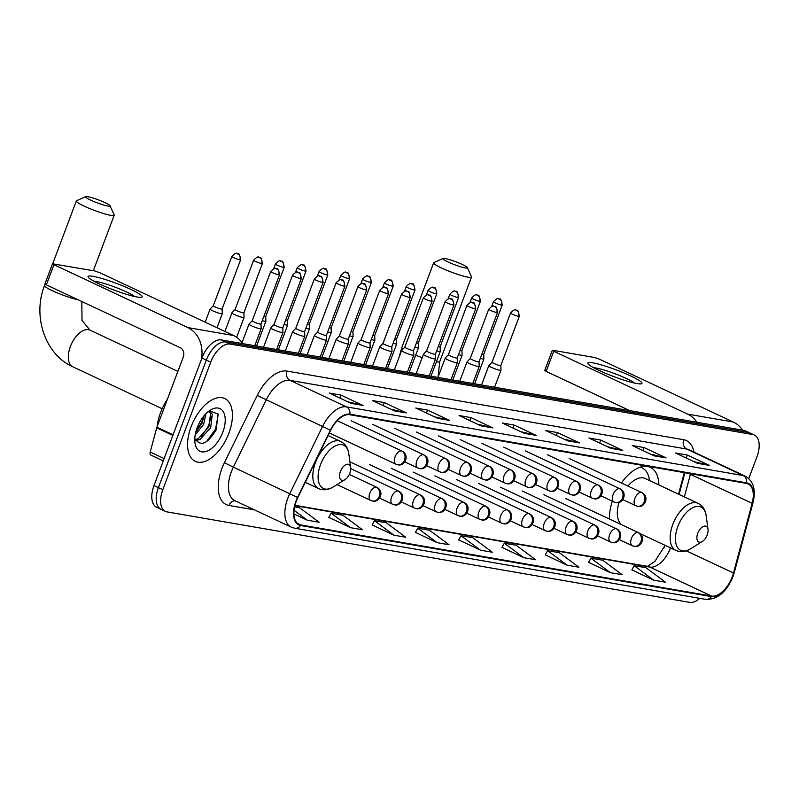 <?xml version="1.0" encoding="UTF-8"?>
<svg xmlns="http://www.w3.org/2000/svg" width="799" height="799" viewBox="0 0 799 799"><rect width="100%" height="100%" fill="white"/><g stroke="black" fill="none" stroke-linecap="round" stroke-linejoin="round"><path stroke-width="1.2" d="M658.905 484.953A38.302 20.634 115.1 0 0 650.426 467.405A38.302 20.634 115.1 0 0 621.412 483.015M678.541 494.172L684.304 472.638M663.849 548.254A28.904 15.571 115.1 0 0 664.848 545.228M612.334 501.183A38.302 20.634 115.1 0 0 609.377 518.99M748.773 478.531L756.973 456.718A21.683 11.685 115.1 0 0 754.376 435.046L745.567 430.911A21.683 11.685 115.1 0 0 743.919 430.391L221.313 339.925A21.683 11.685 115.1 0 0 201.937 358.012L153.987 485.572A21.683 11.685 115.1 0 0 156.584 507.235L160.989 509.303A21.683 11.685 115.1 0 0 162.636 509.822M749.971 432.978A21.683 11.685 115.1 0 0 748.323 432.459L225.718 341.992A21.683 11.685 115.1 0 0 206.342 360.089L158.402 487.64A21.683 11.685 115.1 0 0 160.989 509.303A21.683 11.685 115.1 0 1 158.402 487.64L206.342 360.089A21.683 11.685 115.1 0 1 225.718 341.992L748.323 432.459A21.683 11.685 115.1 0 1 749.971 432.978M228.884 433.218A34.687 18.687 115.1 0 0 224.739 398.551A34.687 18.687 115.1 0 0 191.111 426.686A34.687 18.687 115.1 0 0 195.256 461.353A34.687 18.687 115.1 0 0 228.884 433.218A34.687 18.687 115.1 0 0 224.739 398.551A34.687 18.687 115.1 0 0 191.111 426.686A34.687 18.687 115.1 0 0 195.256 461.353A34.687 18.687 115.1 0 0 228.884 433.218M732.274 576.758A23.121 12.454 -64.9 0 1 711.609 596.064L300.754 524.933A23.121 12.454 -64.9 0 1 299.006 524.384A23.121 12.454 -64.9 0 1 297.837 497.577L330.646 430.321A23.121 12.454 -64.9 0 1 349.722 414.721L746.416 483.395A23.121 12.454 -64.9 0 1 748.164 483.944A23.121 12.454 -64.9 0 1 752.139 503.29L733.482 572.993A23.121 12.454 -64.9 0 1 732.274 576.758M732.583 576.808A23.7 12.774 115.1 0 0 733.832 572.953L752.488 503.25A23.7 12.774 115.1 0 0 746.616 482.856L349.922 414.182A23.7 12.774 115.1 0 0 330.377 430.182L297.558 497.427A23.7 12.774 115.1 0 0 300.554 525.472L711.4 596.593A23.7 12.774 115.1 0 0 732.583 576.808M328.838 517.402L350.631 527.71L362.436 529.747L342.971 515.265L331.166 513.218L328.798 517.462M372.124 524.893L393.917 535.2L405.722 537.238L386.267 522.756L374.461 520.718L372.094 524.953M415.41 532.384L437.203 542.691L449.008 544.738L429.552 530.256L417.747 528.209L415.38 532.444M631.859 569.857L653.642 580.164L665.457 582.201L645.991 567.719L634.186 565.682L631.819 569.917M588.563 562.366L610.356 572.673L622.161 574.711L602.706 560.229L590.9 558.181L588.533 562.426M545.278 554.866L567.07 565.173L578.875 567.22L559.42 552.738L547.615 550.691L545.248 554.925M501.992 547.375L523.784 557.682L535.59 559.719L516.134 545.238L504.319 543.2L501.952 547.435M458.706 539.884L480.489 550.191L492.304 552.229L472.838 537.747L461.033 535.7L458.666 539.944M754.376 435.046A21.683 11.685 115.1 0 0 752.738 434.536L230.122 344.059A21.683 11.685 115.1 0 0 210.746 362.157L162.806 489.707A21.683 11.685 115.1 0 0 165.403 511.38A21.683 11.685 115.1 0 0 167.041 511.889L689.657 602.366A21.683 11.685 115.1 0 0 699.744 598.341M437.822 418.386L415.78 408.039L427.585 410.087L449.627 420.434L437.822 418.386M394.536 410.896L372.494 400.549L384.299 402.586L406.341 412.933L394.536 410.896M351.24 403.405L329.198 393.048L341.003 395.096L363.056 405.443L351.24 403.405M567.689 440.868L545.647 430.521L557.452 432.569L579.495 442.916L567.689 440.868M610.975 448.369L588.933 438.012L600.738 440.059L622.781 450.406L610.975 448.369M654.261 455.859L632.219 445.512L644.024 447.55L666.066 457.897L654.261 455.859M697.557 463.35L675.505 453.003L687.31 455.05L709.362 465.398L697.557 463.35M481.108 425.887L459.065 415.53L470.871 417.577L492.913 427.924L481.108 425.887M524.404 433.378L502.351 423.031L514.156 425.068L536.209 435.415L524.404 433.378M293.882 513.897L307.335 520.209L319.141 522.256L299.685 507.774L294.581 506.886M514.156 425.068L513.038 428.044M520.858 431.71L535.41 435.145A5.783 4.814 99.8 0 1 536.209 435.415M470.871 417.577L469.752 420.554M477.562 424.219L492.124 427.645A5.783 4.814 99.8 0 1 492.913 427.924M687.31 455.05L686.201 458.017M694.011 461.692L708.563 465.118A5.783 4.814 99.8 0 1 709.362 465.398M644.024 447.55L642.905 450.526M650.726 454.192L665.277 457.627A5.783 4.814 99.8 0 1 666.066 457.897M600.738 440.059L599.62 443.036M607.43 446.701L621.982 450.127A5.783 4.814 99.8 0 1 622.781 450.406M557.452 432.569L556.334 435.535M564.144 439.21L578.696 442.636A5.783 4.814 99.8 0 1 579.495 442.916M341.003 395.096L339.885 398.072M347.705 401.737L362.257 405.163A5.783 4.814 99.8 0 1 363.056 405.443M384.299 402.586L383.18 405.562M390.991 409.228L405.542 412.664A5.783 4.814 99.8 0 1 406.341 412.933M427.585 410.087L426.466 413.053M434.276 416.728L448.828 420.154A5.783 4.814 99.8 0 1 449.627 420.434M480.489 550.191L461.033 535.7M523.784 557.682L504.319 543.2M567.07 565.173L547.615 550.691M610.356 572.673L590.9 558.181M653.642 580.164L634.186 565.682M437.203 542.691L417.747 528.209M393.917 535.2L374.461 520.718M350.631 527.71L331.166 513.218M307.335 520.209L294.032 510.301M592.858 362.856A28.904 3.556 -159.4 0 1 626.476 374.042A28.904 3.556 -159.4 0 1 641.058 383.85A28.904 3.556 -159.4 0 1 636.943 383.55A28.904 3.556 -159.4 0 1 608.858 374.671A28.904 3.556 -159.4 0 1 588.204 363.984A28.904 3.556 -159.4 0 1 592.858 362.856M634.426 383.051A23.121 2.846 20.6 0 0 617.178 374.581A23.121 2.846 20.6 0 0 596.104 368.029A23.121 2.846 20.6 0 0 593.717 367.75M742.541 430.152A28.904 24.09 -80.2 0 0 733.282 422.022L599.37 359.151L594.646 357.513L552.928 350.292L553.717 351.24L546.146 371.385L629.732 410.626M696.898 422.252A28.904 24.09 -80.2 0 0 687.639 414.112L553.717 351.24M546.146 371.385L544.738 370.456L552.299 350.312M445.193 258.566A13.004 1.598 20.6 0 0 443.095 258.496A13.004 1.598 20.6 0 0 450.416 263.061A13.004 1.598 20.6 0 0 465.028 267.875A13.004 1.598 20.6 0 0 467.265 267.575A13.004 1.598 20.6 0 0 458.376 262.781A13.004 1.598 20.6 0 0 445.193 258.566M467.265 267.575L471.49 276.714A20.235 2.487 -159.4 0 1 471.53 277.053A20.235 2.487 -159.4 0 1 468.024 277.183A20.235 2.487 -159.4 0 1 446.391 270.152A20.235 2.487 -159.4 0 1 433.647 262.821A20.235 2.487 -159.4 0 1 433.907 262.581L443.095 258.496M697.757 533.332A8.669 4.674 115.1 0 0 697.527 540.773A8.669 4.674 115.1 0 0 702.351 541.462A8.669 4.674 115.1 0 0 707.205 534.97A8.669 4.674 115.1 0 0 708.024 529.387A8.669 4.674 115.1 0 0 703.619 526.341A8.669 4.674 115.1 0 0 697.757 533.332M619.055 502.311A26.017 14.012 115.1 0 0 621.702 524.783M649.547 480.559L649.317 479.23A34.327 18.497 115.1 0 0 642.116 467.894A34.327 18.497 115.1 0 0 640.139 467.205M639.789 533.462L675.914 550.421A26.017 14.012 115.1 0 1 672.808 524.424A26.017 14.012 115.1 0 1 698.026 503.32L645.202 478.521A26.017 14.012 115.1 0 0 627.874 486.052M87.87 196.704A13.004 1.598 20.6 0 0 85.773 196.634A13.004 1.598 20.6 0 0 93.093 201.208A13.004 1.598 20.6 0 0 107.705 206.022A13.004 1.598 20.6 0 0 109.942 205.723A13.004 1.598 20.6 0 0 101.054 200.919A13.004 1.598 20.6 0 0 87.87 196.704M109.942 205.723L114.167 214.851A20.235 2.487 -159.4 0 1 114.207 215.201A20.235 2.487 -159.4 0 1 110.691 215.321A20.235 2.487 -159.4 0 1 89.059 208.299A20.235 2.487 -159.4 0 1 76.324 200.958A20.235 2.487 -159.4 0 1 76.574 200.719L85.773 196.634M340.434 471.48A8.669 4.674 115.1 0 0 340.204 478.921A8.669 4.674 115.1 0 0 345.028 479.6A8.669 4.674 115.1 0 0 349.882 473.108A8.669 4.674 115.1 0 0 350.691 467.535A8.669 4.674 115.1 0 0 346.297 464.479A8.669 4.674 115.1 0 0 340.434 471.48M480.289 358.391A6.502 0.799 20.6 0 0 482.766 359.021A6.502 0.799 20.6 0 0 483.894 358.981A6.502 0.799 20.6 0 0 483.904 358.941L483.725 354.307A4.694 0.579 20.6 0 1 483.715 354.317A4.694 0.579 20.6 0 1 482.906 354.347A4.694 0.579 20.6 0 1 481.897 354.117M458.496 354.616A6.502 0.799 20.6 0 0 460.963 355.245A6.502 0.799 20.6 0 0 462.092 355.205A6.502 0.799 20.6 0 0 462.102 355.165L461.922 350.531A4.694 0.579 20.6 0 1 461.912 350.541A4.694 0.579 20.6 0 1 461.103 350.571A4.694 0.579 20.6 0 1 460.094 350.342M448.359 354.766L449.917 350.631A6.502 0.799 20.6 0 0 449.917 350.631A6.502 0.799 20.6 0 0 449.917 350.721M436.693 350.841A6.502 0.799 20.6 0 0 439.16 351.47A6.502 0.799 20.6 0 0 440.289 351.43A6.502 0.799 20.6 0 0 440.299 351.39L440.119 346.756A4.694 0.579 20.6 0 0 440.119 346.736M438.291 346.566A4.694 0.579 20.6 0 0 439.3 346.796A4.694 0.579 20.6 0 0 440.119 346.766L458.636 297.488C456.818 287.45 455.979 293.223 455.04 291.216A4.694 3.915 -80.2 0 1 455.879 291.475A4.694 3.915 99.8 0 1 457.817 297.518A4.694 0.579 20.6 0 0 458.636 297.488M414.891 347.066A6.502 0.799 20.6 0 0 417.358 347.695A6.502 0.799 20.6 0 0 418.486 347.655A6.502 0.799 20.6 0 0 418.496 347.615L418.316 342.981A4.694 0.579 20.6 0 0 418.316 342.961A4.694 0.579 20.6 0 1 417.497 343.021A4.694 0.579 20.6 0 1 416.499 342.791M393.088 343.29A6.502 0.799 20.6 0 0 395.565 343.92A6.502 0.799 20.6 0 0 396.694 343.88A6.502 0.799 20.6 0 0 396.694 343.84L396.514 339.205A4.694 0.579 20.6 0 0 396.514 339.185M394.696 339.016A4.694 0.579 20.6 0 0 395.695 339.245A4.694 0.579 20.6 0 0 396.514 339.215L415.031 289.947C413.213 279.9 412.374 285.672 411.435 283.665A4.694 3.915 -80.2 0 1 412.274 283.925A4.694 3.915 99.8 0 1 414.222 289.977A4.694 0.579 20.6 0 0 415.031 289.947M371.285 339.515A6.502 0.799 20.6 0 0 373.762 340.144A6.502 0.799 20.6 0 0 374.891 340.104A6.502 0.799 20.6 0 0 374.891 340.064L374.711 335.43A4.694 0.579 20.6 0 0 374.711 335.41A4.694 0.579 20.6 0 1 373.892 335.47A4.694 0.579 20.6 0 1 372.893 335.24M349.483 335.74A6.502 0.799 20.6 0 0 351.959 336.379A6.502 0.799 20.6 0 0 353.088 336.339A6.502 0.799 20.6 0 0 353.088 336.289L352.918 331.655A4.694 0.579 20.6 0 1 352.908 331.675A4.694 0.579 20.6 0 1 352.089 331.705A4.694 0.579 20.6 0 1 351.091 331.475M339.355 335.9L340.913 331.755A6.502 0.799 20.6 0 0 340.913 331.755A6.502 0.799 20.6 0 0 340.913 331.845M327.68 331.975A6.502 0.799 20.6 0 0 330.157 332.604A6.502 0.799 20.6 0 0 331.285 332.564A6.502 0.799 20.6 0 0 331.285 332.514L331.116 327.88A4.694 0.579 20.6 0 1 331.106 327.9A4.694 0.579 20.6 0 1 330.297 327.93A4.694 0.579 20.6 0 1 329.288 327.7M305.877 328.199A6.502 0.799 20.6 0 0 308.354 328.828A6.502 0.799 20.6 0 0 309.483 328.788A6.502 0.799 20.6 0 0 309.493 328.749L309.313 324.104A4.694 0.579 20.6 0 1 309.303 324.124A4.694 0.579 20.6 0 1 308.494 324.154A4.694 0.579 20.6 0 1 307.485 323.925M295.75 328.349L297.308 324.214A6.502 0.799 20.6 0 0 297.308 324.214A6.502 0.799 20.6 0 0 297.308 324.294M284.074 324.424A6.502 0.799 20.6 0 0 286.551 325.053A6.502 0.799 20.6 0 0 287.68 325.013A6.502 0.799 20.6 0 0 287.69 324.973L287.51 320.339A4.694 0.579 20.6 0 0 287.51 320.319M285.682 320.149A4.694 0.579 20.6 0 0 286.691 320.379A4.694 0.579 20.6 0 0 287.5 320.349L306.027 271.071C304.199 261.033 303.36 266.796 302.431 264.789A4.694 3.915 -80.2 0 1 303.27 265.058A4.694 3.915 99.8 0 1 305.208 271.101A4.694 0.579 20.6 0 0 306.027 271.071M262.282 320.649A6.502 0.799 20.6 0 0 264.749 321.278A6.502 0.799 20.6 0 0 265.877 321.238A6.502 0.799 20.6 0 0 265.887 321.198L265.707 316.564A4.694 0.579 20.6 0 0 265.707 316.544A4.694 0.579 20.6 0 1 264.888 316.604A4.694 0.579 20.6 0 1 263.88 316.374M261.603 263.55A4.694 0.579 20.6 0 0 262.422 263.52C260.604 253.483 259.765 259.256 258.826 257.248A4.694 3.915 -80.2 0 1 259.665 257.508A4.694 3.915 99.8 0 1 261.603 263.55A4.694 0.579 20.6 0 1 256.589 261.922A4.694 0.579 20.6 0 1 253.623 260.214L235.106 309.493A4.694 0.579 20.6 0 1 235.126 309.473L231.92 312.848A6.502 0.799 20.6 0 0 231.9 312.888A6.502 0.799 20.6 0 0 234.447 314.566A6.502 0.799 20.6 0 0 242.946 317.503A6.502 0.799 20.6 0 0 244.075 317.463A6.502 0.799 20.6 0 0 244.085 317.423L243.905 312.789A4.694 0.579 20.6 0 0 243.905 312.769M235.106 309.493A4.694 0.579 20.6 0 0 236.943 310.701A4.694 0.579 20.6 0 0 243.086 312.828A4.694 0.579 20.6 0 0 243.905 312.799L262.422 263.52M212.644 310.791A6.502 0.799 20.6 0 0 221.143 313.727A6.502 0.799 20.6 0 0 222.272 313.687A6.502 0.799 20.6 0 0 222.282 313.647L222.102 309.013A4.694 0.579 20.6 0 0 222.102 308.993A4.694 0.579 20.6 0 1 221.283 309.053A4.694 0.579 20.6 0 1 215.141 306.926A4.694 0.579 20.6 0 1 213.303 305.717A4.694 0.579 20.6 0 1 213.323 305.697L210.117 309.073A6.502 0.799 20.6 0 0 210.097 309.113A6.502 0.799 20.6 0 0 212.644 310.791M491.365 367.33A6.502 0.799 20.6 0 0 497.567 369.697A6.502 0.799 20.6 0 0 500.993 370.237A6.502 0.799 20.6 0 0 500.993 370.197L500.823 365.562A4.694 0.579 20.6 0 1 500.813 365.572A4.694 0.579 20.6 0 1 499.994 365.602A4.694 0.579 20.6 0 1 493.862 363.475A4.694 0.579 20.6 0 1 492.024 362.267A4.694 0.579 20.6 0 0 492.024 362.267L488.838 365.622A6.502 0.799 20.6 0 0 488.818 365.662A6.502 0.799 20.6 0 0 491.365 367.33M470.231 358.471A4.694 0.579 20.6 0 0 470.221 358.491L467.035 361.847A6.502 0.799 20.6 0 0 467.016 361.887A6.502 0.799 20.6 0 0 469.562 363.565A6.502 0.799 20.6 0 0 475.765 365.922A6.502 0.799 20.6 0 0 479.19 366.461A6.502 0.799 20.6 0 0 479.2 366.421L472.798 383.46M496.718 312.549A4.694 0.579 20.6 0 0 497.537 312.519C495.71 302.481 494.871 308.254 493.942 306.247A4.694 3.915 -80.2 0 1 494.781 306.506A4.694 3.915 99.8 0 1 496.718 312.549A4.694 0.579 20.6 0 1 491.695 310.921A4.694 0.579 20.6 0 1 488.738 309.213L470.221 358.491A4.694 0.579 20.6 0 0 472.059 359.7A4.694 0.579 20.6 0 0 478.202 361.827A4.694 0.579 20.6 0 0 479.01 361.797A4.694 0.579 20.6 0 0 479.02 361.767M447.76 359.79A6.502 0.799 20.6 0 0 453.962 362.147A6.502 0.799 20.6 0 0 457.388 362.686A6.502 0.799 20.6 0 0 457.398 362.646L457.218 358.012A4.694 0.579 20.6 0 0 457.218 357.992A4.694 0.579 20.6 0 1 456.399 358.052A4.694 0.579 20.6 0 1 450.256 355.925A4.694 0.579 20.6 0 1 448.419 354.716A4.694 0.579 20.6 0 0 448.419 354.716L445.233 358.072A6.502 0.799 20.6 0 0 445.213 358.112A6.502 0.799 20.6 0 0 447.76 359.79M453.113 305.008A4.694 0.579 20.6 0 0 453.932 304.978C452.114 294.931 451.275 300.704 450.336 298.696A4.694 3.915 -80.2 0 1 451.175 298.956A4.694 3.915 99.8 0 1 453.113 305.008A4.694 0.579 20.6 0 1 448.089 303.37A4.694 0.579 20.6 0 1 445.133 301.672L426.616 350.941A4.694 0.579 20.6 0 1 426.626 350.921L423.43 354.297A6.502 0.799 20.6 0 0 423.41 354.337A6.502 0.799 20.6 0 0 425.957 356.014A6.502 0.799 20.6 0 0 432.159 358.381A6.502 0.799 20.6 0 0 435.585 358.911A6.502 0.799 20.6 0 0 435.595 358.871L435.415 354.237A4.694 0.579 20.6 0 0 435.415 354.217M426.616 350.941A4.694 0.579 20.6 0 0 428.454 352.159A4.694 0.579 20.6 0 0 434.596 354.277A4.694 0.579 20.6 0 0 435.405 354.247L453.932 304.978M404.154 352.239A6.502 0.799 20.6 0 0 410.356 354.606A6.502 0.799 20.6 0 0 413.782 355.136A6.502 0.799 20.6 0 0 413.792 355.096L413.612 350.461A4.694 0.579 20.6 0 1 413.602 350.471A4.694 0.579 20.6 0 1 412.793 350.501A4.694 0.579 20.6 0 1 406.651 348.384A4.694 0.579 20.6 0 1 404.813 347.166L401.627 350.531A6.502 0.799 20.6 0 0 401.607 350.561A6.502 0.799 20.6 0 0 404.154 352.239M404.833 347.146A4.694 0.579 20.6 0 0 404.813 347.166L423.33 297.897A4.694 0.579 20.6 0 0 426.296 299.595A4.694 0.579 20.6 0 0 431.31 301.233A4.694 0.579 20.6 0 0 432.129 301.203C430.311 291.156 429.472 296.928 428.534 294.921A4.694 3.915 -80.2 0 1 429.373 295.181A4.694 3.915 99.8 0 1 431.31 301.233M382.351 348.464A6.502 0.799 20.6 0 0 388.554 350.831A6.502 0.799 20.6 0 0 391.979 351.36A6.502 0.799 20.6 0 0 391.989 351.32L391.81 346.686A4.694 0.579 20.6 0 1 391.81 346.706A4.694 0.579 20.6 0 1 390.991 346.726A4.694 0.579 20.6 0 1 384.848 344.609A4.694 0.579 20.6 0 1 383.011 343.4A4.694 0.579 20.6 0 1 383.031 343.37L379.825 346.756A6.502 0.799 20.6 0 0 379.805 346.786A6.502 0.799 20.6 0 0 382.351 348.464M360.549 344.689A6.502 0.799 20.6 0 0 366.751 347.056A6.502 0.799 20.6 0 0 370.177 347.595A6.502 0.799 20.6 0 0 370.187 347.545L370.007 342.911A4.694 0.579 20.6 0 0 370.007 342.901A4.694 0.579 20.6 0 1 369.188 342.961A4.694 0.579 20.6 0 1 363.046 340.833A4.694 0.579 20.6 0 1 361.208 339.625L358.032 342.981A6.502 0.799 20.6 0 0 358.002 343.011A6.502 0.799 20.6 0 0 360.549 344.689M361.228 339.595A4.694 0.579 20.6 0 0 361.208 339.625L379.735 290.347A4.694 0.579 20.6 0 0 382.691 292.054A4.694 0.579 20.6 0 0 387.715 293.682A4.694 0.579 20.6 0 0 388.524 293.652C386.706 283.605 385.867 289.378 384.928 287.37A4.694 3.915 -80.2 0 1 385.767 287.64A4.694 3.915 99.8 0 1 387.715 293.682M338.746 340.913A6.502 0.799 20.6 0 0 344.958 343.28A6.502 0.799 20.6 0 0 348.384 343.82A6.502 0.799 20.6 0 0 348.384 343.78L348.204 339.136A4.694 0.579 20.6 0 1 348.204 339.156A4.694 0.579 20.6 0 1 347.385 339.185A4.694 0.579 20.6 0 1 341.243 337.058A4.694 0.579 20.6 0 1 339.405 335.85A4.694 0.579 20.6 0 0 339.405 335.85L336.229 339.205A6.502 0.799 20.6 0 0 336.199 339.235A6.502 0.799 20.6 0 0 338.746 340.913M344.109 286.132A4.694 0.579 20.6 0 0 344.918 286.102C343.101 276.054 342.262 281.827 341.323 279.82A4.694 3.915 -80.2 0 1 342.162 280.089A4.694 3.915 99.8 0 1 344.109 286.132A4.694 0.579 20.6 0 1 339.086 284.504A4.694 0.579 20.6 0 1 336.129 282.796L317.603 332.074A4.694 0.579 20.6 0 1 317.622 332.044L314.426 335.43A6.502 0.799 20.6 0 0 314.397 335.47A6.502 0.799 20.6 0 0 316.943 337.138A6.502 0.799 20.6 0 0 323.156 339.505A6.502 0.799 20.6 0 0 326.581 340.044A6.502 0.799 20.6 0 0 326.581 340.004L320.189 357.043M317.603 332.074A4.694 0.579 20.6 0 0 319.45 333.283A4.694 0.579 20.6 0 0 325.583 335.41A4.694 0.579 20.6 0 0 326.401 335.38A4.694 0.579 20.6 0 0 326.401 335.35M295.151 333.363A6.502 0.799 20.6 0 0 301.353 335.73A6.502 0.799 20.6 0 0 304.779 336.269A6.502 0.799 20.6 0 0 304.779 336.229L304.609 331.595A4.694 0.579 20.6 0 0 304.599 331.575A4.694 0.579 20.6 0 1 303.78 331.635A4.694 0.579 20.6 0 1 297.647 329.508A4.694 0.579 20.6 0 1 295.8 328.299A4.694 0.579 20.6 0 1 295.82 328.269L292.624 331.655A6.502 0.799 20.6 0 0 292.604 331.695A6.502 0.799 20.6 0 0 295.151 333.363M300.504 278.581A4.694 0.579 20.6 0 0 301.323 278.551C299.495 268.514 298.656 274.287 297.727 272.269A4.694 3.915 -80.2 0 1 298.566 272.539A4.694 3.915 99.8 0 1 300.504 278.581A4.694 0.579 20.6 0 1 295.48 276.953A4.694 0.579 20.6 0 1 292.524 275.246L274.007 324.524A4.694 0.579 20.6 0 1 274.017 324.504L270.821 327.88A6.502 0.799 20.6 0 0 270.801 327.92A6.502 0.799 20.6 0 0 273.348 329.588A6.502 0.799 20.6 0 0 279.55 331.955A6.502 0.799 20.6 0 0 282.976 332.494A6.502 0.799 20.6 0 0 282.976 332.454L282.806 327.82A4.694 0.579 20.6 0 0 282.806 327.8M274.007 324.524A4.694 0.579 20.6 0 0 275.845 325.732A4.694 0.579 20.6 0 0 281.987 327.86A4.694 0.579 20.6 0 0 282.796 327.83L301.323 278.551M251.545 325.822A6.502 0.799 20.6 0 0 257.747 328.179A6.502 0.799 20.6 0 0 261.173 328.719A6.502 0.799 20.6 0 0 261.183 328.679L261.003 324.044A4.694 0.579 20.6 0 1 260.993 324.054A4.694 0.579 20.6 0 1 260.184 324.084A4.694 0.579 20.6 0 1 254.042 321.957A4.694 0.579 20.6 0 1 252.204 320.749L249.018 324.104A6.502 0.799 20.6 0 0 248.998 324.144A6.502 0.799 20.6 0 0 251.545 325.822M252.214 320.729A4.694 0.579 20.6 0 0 252.204 320.749L270.721 271.48A4.694 0.579 20.6 0 0 273.677 273.178A4.694 0.579 20.6 0 0 278.701 274.806A4.694 0.579 20.6 0 0 279.52 274.776C277.692 264.739 276.853 270.511 275.925 268.504A4.694 3.915 -80.2 0 1 276.764 268.764A4.694 3.915 99.8 0 1 278.701 274.806M93.074 276.334A28.904 3.556 -159.4 0 1 126.691 287.53A28.904 3.556 -159.4 0 1 141.273 297.328A28.904 3.556 -159.4 0 1 137.158 297.028A28.904 3.556 -159.4 0 1 109.073 288.149A28.904 3.556 -159.4 0 1 88.419 277.463A28.904 3.556 -159.4 0 1 93.074 276.334M134.641 296.529A23.121 2.846 20.6 0 0 117.393 288.059A23.121 2.846 20.6 0 0 96.309 281.508A23.121 2.846 20.6 0 0 93.932 281.228M242.756 343.63A28.904 24.09 -80.2 0 0 233.498 335.5L99.585 272.629L94.861 270.991L52.514 263.79L53.933 264.729L46.362 284.863L180.284 347.735A7.231 6.022 99.8 0 1 183.271 357.033L156.884 427.235L173.063 434.826M201.258 359.82A28.904 24.09 -80.2 0 0 187.855 327.6L53.933 264.729M46.362 284.863L44.944 283.935L52.514 263.79M151.111 455.14A3.615 1.948 -64.9 0 1 150.831 455.06A3.615 1.948 -64.9 0 1 150.212 452.034L156.694 427.825A3.615 1.948 -64.9 0 1 156.884 427.235M167.44 399.14A36.135 19.466 115.1 0 0 160.559 412.574A36.135 19.466 115.1 0 0 157.123 426.606M205.982 413.642L203.665 424.349L195.196 434.916M204.204 415.58L201.917 423.52L195.775 432.189M208.06 411.755L210.297 412.044L212.324 414.272L210.666 427.625L200.11 439.45L195.505 440.579M209.358 411.765L210.576 413.443L208.919 426.806L198.362 438.631L195.016 439.69M222.831 432.169A23.561 12.694 115.1 0 0 223.45 411.954A23.561 12.694 115.1 0 0 210.347 410.107A23.561 12.694 115.1 0 0 197.163 427.735A23.561 12.694 115.1 0 0 194.956 442.896A23.561 12.694 115.1 0 0 206.891 451.185A23.561 12.694 115.1 0 0 222.831 432.169M194.347 437.822C200.11 447.13 207.37 444.474 216.139 429.862L218.097 414.042L209.388 410.826M218.227 414.411L215.56 429.123L206.442 441.757M211.256 416.389L208.559 425.837L201.208 436.823M203.705 416.179L201.558 422.551L195.905 431.66M743.919 430.391L752.738 434.536M153.987 485.572L162.806 489.707M201.937 358.012L210.746 362.157M221.313 339.925L230.122 344.059M711.609 596.064L649.877 567.08A23.121 12.454 115.1 0 0 670.511 547.884M254.472 509.872L228.983 505.457A7.231 6.022 99.8 0 1 235.296 500.863M228.983 505.457A36.135 19.466 -64.9 0 1 221.922 468.484A36.135 19.466 -64.9 0 1 224.409 462.701L257.228 395.455A36.135 19.466 -64.9 0 1 287.031 371.076L683.724 439.75A36.135 19.466 -64.9 0 1 693.961 452.104M297.558 497.427L233.358 467.125A28.904 15.571 115.1 0 0 231.37 471.75A28.904 15.571 115.1 0 0 234.826 500.643L291.255 527.14A28.904 15.571 -64.9 0 1 289.797 493.622L322.606 426.376A28.904 15.571 -64.9 0 1 346.446 406.871L743.14 475.535A7.231 6.022 99.8 0 1 746.616 482.856M300.554 525.472A7.231 6.022 99.8 0 1 294.741 528.229L705.587 599.35C717.362 599.729 726.491 592.169 732.963 576.678L734.311 572.474A7.231 1.918 -165 0 1 733.832 572.953M349.922 414.182A7.231 6.022 -80.2 0 0 346.446 406.871L290.017 380.374A28.904 15.571 115.1 0 0 266.177 399.88L233.358 467.125L224.409 462.701M330.377 430.182L257.228 395.455M734.311 572.474L752.968 502.781A7.231 1.918 -165 0 1 752.488 503.25M683.724 439.75A7.231 6.022 99.8 0 0 686.711 449.048L743.14 475.535A28.904 15.571 -64.9 0 1 745.337 476.224L688.898 449.727A28.904 15.571 115.1 0 0 686.711 449.048L290.017 380.374A7.231 6.022 99.8 0 1 287.031 371.076M705.587 599.35A7.231 6.022 -80.2 0 0 711.4 596.593M300.754 524.933L297.458 523.385M294.881 505.627L649.877 567.08A13.004 10.836 99.8 0 0 647.56 566.351L294.961 505.308M733.482 572.993L686.291 550.841M752.139 503.29L690.416 474.316A23.121 12.454 115.1 0 0 690.576 473.727M684.373 496.908L690.416 474.316A13.004 3.456 15 0 1 688.638 473.388M523.924 433.158L535.41 435.145M567.22 440.649L578.696 442.636M610.506 448.139L621.982 450.127M653.792 455.64L665.277 457.627M697.078 463.13L708.563 465.118M480.638 425.657L492.124 427.645M437.353 418.167L448.828 420.154M394.057 410.676L405.542 412.664M350.771 403.175L362.257 405.163M687.639 414.112L733.282 422.022M436.394 361.797A20.235 2.487 20.6 0 0 439.74 361.637L438.062 377.138M398.741 358.192L401.857 347.405A20.235 2.487 20.6 0 0 403.115 348.953M415.66 355.185A20.235 2.487 20.6 0 0 422.152 357.672M698.026 503.32C702.571 505.607 705.267 509.692 706.136 515.575A23.9 12.874 115.1 0 0 694.021 507.165A23.9 12.874 115.1 0 0 677.852 526.451A23.9 12.874 115.1 0 0 677.222 546.955A23.9 12.874 115.1 0 0 690.516 548.833L702.351 541.462M162.147 408.728L72.799 366.781A20.235 10.906 -64.9 0 1 70.372 346.556A20.235 10.906 -64.9 0 1 88.459 329.667A20.235 10.906 -64.9 0 1 89.997 330.147L82.027 320.429L81.818 301.513M72.799 366.781C44.754 354.277 32.419 315.845 44.524 285.543A20.235 2.487 20.6 0 0 56.639 292.624A20.235 2.487 20.6 0 0 78.082 299.755M328.099 435.545L340.704 441.467C345.238 443.755 347.945 447.839 348.803 453.712A23.9 12.874 115.1 0 0 336.689 445.303A23.9 12.874 115.1 0 0 320.529 464.589A23.9 12.874 115.1 0 0 319.89 485.093A23.9 12.874 115.1 0 0 333.193 486.971L345.028 479.6M340.704 441.467A26.017 14.012 115.1 0 0 315.475 462.561A26.017 14.012 115.1 0 0 318.591 488.569C323.255 490.596 328.119 490.067 333.193 486.971M632.838 545.887A7.231 6.022 -80.2 0 0 634.126 546.296A7.231 6.022 -80.2 0 0 640.878 541.762A7.231 6.022 99.8 0 0 637.882 532.464A7.231 3.895 115.1 0 0 631.43 538.496A7.231 3.895 115.1 0 0 632.289 545.717L619.395 539.665M632.289 545.717L634.126 546.296C640.788 548.434 646.791 536.808 638.431 532.633A7.231 3.895 115.1 0 0 637.882 532.464M501.422 305.068A4.694 0.579 20.6 0 0 502.241 305.038C500.424 295.001 499.585 300.764 498.646 298.756A4.694 3.915 -80.2 0 1 499.485 299.026A4.694 3.915 99.8 0 1 501.422 305.068A4.694 0.579 20.6 0 1 496.399 303.44A4.694 0.579 20.6 0 1 493.442 301.732L491.695 306.397M611.035 542.112A7.231 6.022 -80.2 0 0 612.324 542.521A7.231 6.022 -80.2 0 0 619.075 537.987A7.231 6.022 99.8 0 0 616.089 528.688A7.231 3.895 115.1 0 0 609.627 534.721A7.231 3.895 115.1 0 0 610.486 541.942L597.592 535.889M610.486 541.942L612.324 542.521C618.985 544.658 624.988 533.033 616.628 528.858A7.231 3.895 115.1 0 0 616.089 528.688M479.62 301.293A4.694 0.579 20.6 0 0 480.439 301.263C478.621 291.226 477.782 296.998 476.843 294.981A4.694 3.915 -80.2 0 1 477.682 295.25A4.694 3.915 99.8 0 1 479.62 301.293A4.694 0.579 20.6 0 1 474.606 299.665A4.694 0.579 20.6 0 1 471.64 297.957L469.892 302.631M589.233 538.346A7.231 6.022 -80.2 0 0 590.531 538.746A7.231 6.022 -80.2 0 0 597.272 534.211A7.231 6.022 99.8 0 0 594.286 524.913A7.231 3.895 115.1 0 0 587.824 530.945A7.231 3.895 115.1 0 0 588.693 538.166L575.789 532.114M588.693 538.166L590.531 538.746C597.193 540.883 603.185 529.258 594.836 525.083A7.231 3.895 115.1 0 0 594.286 524.913M448.089 298.856L449.847 294.192A4.694 0.579 20.6 0 0 452.803 295.89A4.694 0.579 20.6 0 0 457.817 297.518M567.43 534.571A7.231 6.022 -80.2 0 0 568.728 534.97A7.231 6.022 -80.2 0 0 575.47 530.446A7.231 6.022 99.8 0 0 572.484 521.138A7.231 3.895 115.1 0 0 566.022 527.17A7.231 3.895 115.1 0 0 566.891 534.391L553.997 528.339M566.891 534.391L568.728 534.97C575.39 537.108 581.382 525.482 573.033 521.308A7.231 3.895 115.1 0 0 572.484 521.138M436.024 293.742A4.694 0.579 20.6 0 0 436.833 293.722C435.016 283.675 434.177 289.448 433.238 287.44A4.694 3.915 -80.2 0 1 434.077 287.7A4.694 3.915 99.8 0 1 436.024 293.742A4.694 0.579 20.6 0 1 431.001 292.114A4.694 0.579 20.6 0 1 428.044 290.417L426.286 295.081M545.637 530.796A7.231 6.022 -80.2 0 0 546.925 531.205A7.231 6.022 -80.2 0 0 553.667 526.671A7.231 6.022 99.8 0 0 550.681 517.362A7.231 3.895 115.1 0 0 544.219 523.395A7.231 3.895 115.1 0 0 545.088 530.626L532.194 524.563M545.088 530.626L546.925 531.205C553.587 533.332 559.58 521.707 551.23 517.542A7.231 3.895 115.1 0 0 550.681 517.362M404.484 291.305L406.242 286.641A4.694 0.579 20.6 0 0 409.198 288.339A4.694 0.579 20.6 0 0 414.222 289.977M523.834 527.02A7.231 6.022 -80.2 0 0 525.123 527.43A7.231 6.022 -80.2 0 0 531.864 522.896A7.231 6.022 99.8 0 0 528.878 513.597A7.231 3.895 115.1 0 0 522.416 519.62A7.231 3.895 115.1 0 0 523.285 526.851L510.391 520.798M523.285 526.851L525.123 527.43C531.784 529.557 537.777 517.932 529.427 513.767A7.231 3.895 115.1 0 0 528.878 513.597M392.419 286.202A4.694 0.579 20.6 0 0 393.228 286.172C391.41 276.124 390.571 281.897 389.632 279.89A4.694 3.915 -80.2 0 1 390.471 280.149A4.694 3.915 99.8 0 1 392.419 286.202A4.694 0.579 20.6 0 1 387.395 284.564A4.694 0.579 20.6 0 1 384.439 282.866L382.681 287.53M502.032 523.245A7.231 6.022 -80.2 0 0 503.32 523.655A7.231 6.022 -80.2 0 0 510.062 519.12A7.231 6.022 99.8 0 0 507.075 509.822A7.231 3.895 115.1 0 0 500.613 515.854A7.231 3.895 115.1 0 0 501.482 523.075L488.589 517.023M501.482 523.075L503.32 523.655C509.982 525.782 515.974 514.156 507.625 509.992A7.231 3.895 115.1 0 0 507.075 509.822M370.616 282.427A4.694 0.579 20.6 0 0 371.425 282.397C369.607 272.349 368.768 278.122 367.83 276.114A4.694 3.915 -80.2 0 1 368.669 276.384A4.694 3.915 99.8 0 1 370.616 282.427A4.694 0.579 20.6 0 1 365.592 280.799A4.694 0.579 20.6 0 1 362.636 279.091L360.878 283.755M480.229 519.47A7.231 6.022 -80.2 0 0 481.517 519.879A7.231 6.022 -80.2 0 0 488.259 515.345A7.231 6.022 99.8 0 0 485.273 506.047A7.231 3.895 115.1 0 0 478.821 512.079A7.231 3.895 115.1 0 0 479.68 519.3L466.786 513.248M479.68 519.3L481.517 519.879C488.179 522.017 494.172 510.381 485.822 506.216A7.231 3.895 115.1 0 0 485.273 506.047M348.813 278.651A4.694 0.579 20.6 0 0 349.632 278.621C347.805 268.574 346.966 274.347 346.037 272.339A4.694 3.915 -80.2 0 1 346.876 272.609A4.694 3.915 99.8 0 1 348.813 278.651A4.694 0.579 20.6 0 1 343.79 277.023A4.694 0.579 20.6 0 1 340.833 275.315L339.076 279.98M458.426 515.695A7.231 6.022 -80.2 0 0 459.715 516.104A7.231 6.022 -80.2 0 0 466.456 511.57A7.231 6.022 99.8 0 0 463.47 502.271A7.231 3.895 115.1 0 0 457.018 508.304A7.231 3.895 115.1 0 0 457.877 515.525L444.983 509.472M457.877 515.525L459.715 516.104C466.376 518.241 472.369 506.606 464.019 502.441A7.231 3.895 115.1 0 0 463.47 502.271M327.011 274.876A4.694 0.579 20.6 0 0 327.83 274.846C326.002 264.799 325.163 270.571 324.234 268.564A4.694 3.915 -80.2 0 1 325.073 268.834A4.694 3.915 99.8 0 1 327.011 274.876A4.694 0.579 20.6 0 1 321.987 273.248A4.694 0.579 20.6 0 1 319.031 271.54L317.283 276.204M436.624 511.919A7.231 6.022 -80.2 0 0 437.912 512.329A7.231 6.022 -80.2 0 0 444.663 507.794A7.231 6.022 99.8 0 0 441.667 498.496A7.231 3.895 115.1 0 0 435.215 504.529A7.231 3.895 115.1 0 0 436.074 511.75L423.18 505.697M436.074 511.75L437.912 512.329C444.574 514.466 450.576 502.831 442.217 498.666A7.231 3.895 115.1 0 0 441.667 498.496M295.48 272.429L297.228 267.765A4.694 0.579 20.6 0 0 300.184 269.473A4.694 0.579 20.6 0 0 305.208 271.101M414.821 508.144A7.231 6.022 -80.2 0 0 416.109 508.554A7.231 6.022 -80.2 0 0 422.861 504.019A7.231 6.022 99.8 0 0 419.875 494.721A7.231 3.895 115.1 0 0 413.413 500.753A7.231 3.895 115.1 0 0 414.272 507.974L401.378 501.922M414.272 507.974L416.109 508.554C422.771 510.691 428.773 499.065 420.414 494.891A7.231 3.895 115.1 0 0 419.875 494.721M283.405 267.325A4.694 0.579 20.6 0 0 284.224 267.295C282.407 257.258 281.568 263.031 280.629 261.013A4.694 3.915 -80.2 0 1 281.468 261.283A4.694 3.915 99.8 0 1 283.405 267.325A4.694 0.579 20.6 0 1 278.382 265.697A4.694 0.579 20.6 0 1 275.425 263.99L273.677 268.654M393.018 504.369A7.231 6.022 -80.2 0 0 394.316 504.778A7.231 6.022 -80.2 0 0 401.058 500.244A7.231 6.022 99.8 0 0 398.072 490.946A7.231 3.895 115.1 0 0 391.61 496.978A7.231 3.895 115.1 0 0 392.469 504.199L379.575 498.147M392.469 504.199L394.316 504.778C400.978 506.916 406.971 495.29 398.611 491.115A7.231 3.895 115.1 0 0 398.072 490.946M371.215 500.603A7.231 6.022 -80.2 0 0 372.514 501.003A7.231 6.022 -80.2 0 0 379.255 496.469A7.231 6.022 99.8 0 0 376.269 487.17A7.231 3.895 115.1 0 0 369.807 493.203A7.231 3.895 115.1 0 0 370.676 500.424L336.978 484.613M370.676 500.424L372.514 501.003C379.175 503.14 385.168 491.515 376.818 487.34A7.231 3.895 115.1 0 0 376.269 487.17M239.81 259.775A4.694 0.579 20.6 0 0 240.619 259.755C238.801 249.707 237.962 255.48 237.023 253.473A4.694 3.915 -80.2 0 1 237.862 253.732A4.694 3.915 99.8 0 1 239.81 259.775A4.694 0.579 20.6 0 1 234.786 258.147A4.694 0.579 20.6 0 1 231.83 256.449L213.303 305.717M518.521 316.324A4.694 0.579 20.6 0 0 519.33 316.294C517.512 306.257 516.673 312.029 515.735 310.012A4.694 3.915 -80.2 0 1 516.573 310.282A4.694 3.915 99.8 0 1 518.521 316.324A4.694 0.579 20.6 0 1 513.497 314.696A4.694 0.579 20.6 0 1 510.541 312.988L492.024 362.267M636.274 505.867A7.231 6.022 -80.2 0 0 637.562 506.276A7.231 6.022 -80.2 0 0 644.304 501.742A7.231 6.022 99.8 0 0 641.317 492.444A7.231 3.895 115.1 0 0 634.855 498.476A7.231 3.895 115.1 0 0 635.724 505.697L622.83 499.645M635.724 505.697L637.562 506.276C644.224 508.414 650.216 496.788 641.867 492.613A7.231 3.895 115.1 0 0 641.317 492.444M614.471 502.102A7.231 6.022 -80.2 0 0 615.759 502.501A7.231 6.022 -80.2 0 0 622.501 497.967A7.231 6.022 99.8 0 0 619.515 488.668A7.231 3.895 115.1 0 0 613.053 494.701A7.231 3.895 115.1 0 0 613.922 501.922L601.028 495.869M613.922 501.922L615.759 502.501C622.421 504.638 628.414 493.013 620.064 488.838A7.231 3.895 115.1 0 0 619.515 488.668M474.916 308.774A4.694 0.579 20.6 0 0 475.735 308.754C473.907 298.706 473.068 304.479 472.139 302.471A4.694 3.915 -80.2 0 1 472.978 302.731A4.694 3.915 99.8 0 1 474.916 308.774A4.694 0.579 20.6 0 1 469.892 307.146A4.694 0.579 20.6 0 1 466.936 305.448L448.419 354.716M592.668 498.326A7.231 6.022 -80.2 0 0 593.957 498.726A7.231 6.022 -80.2 0 0 600.698 494.201A7.231 6.022 99.8 0 0 597.712 484.893A7.231 3.895 115.1 0 0 591.26 490.926A7.231 3.895 115.1 0 0 592.119 498.147L579.225 492.094M592.119 498.147L593.957 498.726C600.618 500.863 606.611 489.238 598.261 485.073A7.231 3.895 115.1 0 0 597.712 484.893M570.866 494.551A7.231 6.022 -80.2 0 0 572.154 494.961A7.231 6.022 -80.2 0 0 578.905 490.426A7.231 6.022 99.8 0 0 575.909 481.118A7.231 3.895 115.1 0 0 569.457 487.15A7.231 3.895 115.1 0 0 570.316 494.381L557.422 488.319M570.316 494.381L572.154 494.961C578.816 497.088 584.808 485.462 576.459 481.298A7.231 3.895 115.1 0 0 575.909 481.118M549.063 490.776A7.231 6.022 -80.2 0 0 550.351 491.185A7.231 6.022 -80.2 0 0 557.103 486.651A7.231 6.022 99.8 0 0 554.106 477.353A7.231 3.895 115.1 0 0 547.655 483.385A7.231 3.895 115.1 0 0 548.514 490.606L535.62 484.554M548.514 490.606L550.351 491.185C557.013 493.313 563.015 481.687 554.656 477.522A7.231 3.895 115.1 0 0 554.106 477.353M409.507 297.458A4.694 0.579 20.6 0 0 410.326 297.428C408.509 287.38 407.67 293.153 406.731 291.146A4.694 3.915 -80.2 0 1 407.57 291.405A4.694 3.915 99.8 0 1 409.507 297.458A4.694 0.579 20.6 0 1 404.494 295.83A4.694 0.579 20.6 0 1 401.537 294.122L383.011 343.4M527.26 487A7.231 6.022 -80.2 0 0 528.558 487.41A7.231 6.022 -80.2 0 0 535.3 482.876A7.231 6.022 99.8 0 0 532.314 473.577A7.231 3.895 115.1 0 0 525.852 479.61A7.231 3.895 115.1 0 0 526.711 486.831L513.817 480.778M526.711 486.831L528.558 487.41C535.21 489.537 541.213 477.912 532.853 473.747A7.231 3.895 115.1 0 0 532.314 473.577M505.457 483.225A7.231 6.022 -80.2 0 0 506.756 483.635A7.231 6.022 -80.2 0 0 513.497 479.1A7.231 6.022 99.8 0 0 510.511 469.802A7.231 3.895 115.1 0 0 504.049 475.834A7.231 3.895 115.1 0 0 504.918 483.055L492.014 477.003M504.918 483.055L506.756 483.635C513.417 485.772 519.41 474.137 511.06 469.972A7.231 3.895 115.1 0 0 510.511 469.802M365.912 289.907A4.694 0.579 20.6 0 0 366.721 289.877C364.903 279.83 364.064 285.603 363.126 283.595A4.694 3.915 -80.2 0 1 363.964 283.865A4.694 3.915 99.8 0 1 365.912 289.907A4.694 0.579 20.6 0 1 360.888 288.279A4.694 0.579 20.6 0 1 357.932 286.571L339.405 335.85M483.655 479.45A7.231 6.022 -80.2 0 0 484.953 479.859A7.231 6.022 -80.2 0 0 491.695 475.325A7.231 6.022 99.8 0 0 488.708 466.027A7.231 3.895 115.1 0 0 482.246 472.059A7.231 3.895 115.1 0 0 483.115 479.28L470.221 473.228M483.115 479.28L484.953 479.859C491.615 481.997 497.607 470.361 489.258 466.197A7.231 3.895 115.1 0 0 488.708 466.027M461.862 475.675A7.231 6.022 -80.2 0 0 463.15 476.084A7.231 6.022 -80.2 0 0 469.892 471.55A7.231 6.022 99.8 0 0 466.906 462.251A7.231 3.895 115.1 0 0 460.444 468.284A7.231 3.895 115.1 0 0 461.313 475.505L448.419 469.452M461.313 475.505L463.15 476.084C469.812 478.221 475.804 466.596 467.455 462.421A7.231 3.895 115.1 0 0 466.906 462.251M322.307 282.357A4.694 0.579 20.6 0 0 323.116 282.327C321.298 272.289 320.459 278.052 319.52 276.045A4.694 3.915 -80.2 0 1 320.359 276.314A4.694 3.915 99.8 0 1 322.307 282.357A4.694 0.579 20.6 0 1 317.283 280.729A4.694 0.579 20.6 0 1 314.327 279.021L295.8 328.299M440.059 471.899A7.231 6.022 -80.2 0 0 441.348 472.309A7.231 6.022 -80.2 0 0 448.089 467.775A7.231 6.022 99.8 0 0 445.103 458.476A7.231 3.895 115.1 0 0 438.641 464.509A7.231 3.895 115.1 0 0 439.51 471.73L426.616 465.677M439.51 471.73L441.348 472.309C448.009 474.446 454.002 462.821 445.652 458.646A7.231 3.895 115.1 0 0 445.103 458.476M418.257 468.134A7.231 6.022 -80.2 0 0 419.545 468.534A7.231 6.022 -80.2 0 0 426.286 463.999A7.231 6.022 99.8 0 0 423.3 454.701A7.231 3.895 115.1 0 0 416.838 460.733A7.231 3.895 115.1 0 0 417.707 467.954L404.813 461.902M417.707 467.954L419.545 468.534C426.207 470.671 432.199 459.045 423.85 454.871A7.231 3.895 115.1 0 0 423.3 454.701M396.454 464.359A7.231 6.022 -80.2 0 0 397.742 464.758A7.231 6.022 -80.2 0 0 404.484 460.234A7.231 6.022 99.8 0 0 401.498 450.926A7.231 3.895 115.1 0 0 395.046 456.958A7.231 3.895 115.1 0 0 395.904 464.179L329.368 432.948M395.904 464.179L397.742 464.758C404.404 466.896 410.396 455.27 402.047 451.095A7.231 3.895 115.1 0 0 401.498 450.926M187.855 327.6L233.498 335.5M172.844 435.405L156.694 427.825M150.212 452.034L164.135 458.576M752.968 502.781C756.124 489.977 753.577 481.128 745.337 476.224M291.255 527.14L294.741 528.229M165.403 511.38L160.989 509.303M679.09 494.431L684.903 472.748M665.098 545.347L654.9 561.427L647.44 566.331M401.857 347.405L433.647 262.821M675.914 550.421C680.578 552.459 685.442 551.929 690.516 548.833M640.448 467.105L642.116 467.894M708.024 529.387L706.136 515.575M439.74 361.637L471.53 277.053M44.524 285.543L45.064 284.124M52.724 263.73L76.324 200.958M305.278 482.316L318.591 488.569M350.691 467.535L348.803 453.712M93.333 270.731L114.207 215.201M177.867 371.405L89.997 330.147M470.162 358.541L471.72 354.406M565.692 498.486L638.431 532.633M474.576 383.77L483.894 358.981M502.241 305.038L483.715 354.317M493.442 301.732C496.319 298.816 498.057 297.827 498.646 298.756M543.889 494.711L616.628 528.858M452.773 379.994L462.092 355.205M480.439 301.263L461.912 350.541M471.64 297.957C474.516 295.041 476.254 294.052 476.843 294.981M426.556 350.991L428.114 346.856M522.087 490.936L594.836 525.083M430.971 376.219L440.289 351.43M449.847 294.192C452.713 291.265 454.451 290.277 455.04 291.216M404.753 347.215L406.311 343.081M500.284 487.16L573.033 521.308M409.178 372.444L418.486 347.655M436.833 293.722L418.316 342.991M428.044 290.417C430.911 287.5 432.649 286.501 433.238 287.44M382.961 343.45L384.509 339.305M478.481 483.385L551.23 517.542M387.375 368.669L396.694 343.88M406.242 286.641C409.108 283.725 410.846 282.726 411.435 283.665M361.158 339.675L362.706 335.53M456.678 479.61L529.427 513.767M365.572 364.893L374.891 340.104M393.228 286.172L374.711 335.44M384.439 282.866C387.315 279.95 389.043 278.951 389.632 279.89M434.876 475.834L507.625 509.992M343.77 361.118L353.088 336.339M371.425 282.397L352.908 331.675M362.636 279.091C365.513 276.174 367.24 275.186 367.83 276.114M317.553 332.124L319.111 327.98M413.073 472.059L485.822 506.216M321.967 357.343L331.285 332.564M349.632 278.621L331.106 327.9M340.833 275.315C343.71 272.399 345.438 271.41 346.037 272.339M391.27 468.284L464.019 502.441M300.164 353.567L309.483 328.788M327.83 274.846L309.303 324.124M319.031 271.54C321.907 268.624 323.635 267.635 324.234 268.564M273.947 324.574L275.505 320.439M369.478 464.519L442.217 498.666M278.362 349.802L287.68 325.013M297.228 267.765C300.104 264.849 301.842 263.86 302.431 264.789M252.144 320.798L253.702 316.664M349.912 461.792L420.414 494.891M256.559 346.027L265.877 321.238M284.224 267.295L265.697 316.574M275.425 263.99C278.302 261.073 280.04 260.084 280.629 261.013M224.918 331.465L231.9 312.888M350.761 468.653L398.611 491.115M236.624 337.298L244.075 317.463M253.623 260.214C256.499 257.298 258.237 256.309 258.826 257.248M205.183 322.207L210.097 309.113M349.313 474.436L376.818 487.34M216.988 327.75L222.272 313.687M240.619 259.755L222.102 309.023M231.83 256.449C234.696 253.523 236.434 252.534 237.023 253.473M494.601 387.235L500.993 370.237M481.557 384.978L488.818 365.662M519.33 316.294L500.813 365.572M510.541 312.988C513.417 310.072 515.145 309.083 515.735 310.012M569.118 458.466L641.867 492.613M497.537 312.519L479.01 361.797L479.2 366.421M459.755 381.203L467.016 361.887M488.738 309.213C491.615 306.297 493.343 305.308 493.942 306.247M547.315 454.691L620.064 488.838M450.996 379.685L457.388 362.686M437.952 377.428L445.213 358.112M475.735 308.754L457.208 358.022M466.936 305.448C469.812 302.521 471.54 301.533 472.139 302.471M525.512 450.916L598.261 485.073M429.193 375.91L435.585 358.911M416.149 373.652L423.41 354.337M445.133 301.672C448.009 298.756 449.747 297.757 450.336 298.696M503.71 447.14L576.459 481.298M407.4 372.134L413.782 355.136M394.346 369.877L401.607 350.561M432.129 301.203L413.602 350.471M423.33 297.897C426.207 294.981 427.944 293.982 428.534 294.921M481.917 443.365L554.656 477.522M385.597 368.359L391.979 351.36M372.544 366.102L379.805 346.786M410.326 297.428L391.81 346.706M401.537 294.122C404.404 291.206 406.142 290.207 406.731 291.146M460.114 439.59L532.853 473.747M363.795 364.584L370.177 347.595M350.741 362.327L358.002 343.011M388.524 293.652L370.007 342.931M379.735 290.347C382.601 287.43 384.339 286.442 384.928 287.37M438.311 435.815L511.06 469.972M341.992 360.808L348.384 343.82M328.938 358.551L336.199 339.235M366.721 289.877L348.204 339.156M357.932 286.571C360.798 283.655 362.536 282.666 363.126 283.595M416.509 432.049L489.258 466.197M344.918 286.102L326.401 335.38L326.581 340.004M307.146 354.776L314.397 335.47M336.129 282.796C339.006 279.88 340.734 278.891 341.323 279.82M394.706 428.274L467.455 462.421M298.387 353.268L304.779 336.269M285.343 351.001L292.604 331.695M323.116 282.327L304.599 331.605M314.327 279.021C317.203 276.104 318.931 275.116 319.52 276.045M372.903 424.499L445.652 458.646M276.584 349.493L282.976 332.494M263.54 347.235L270.801 327.92M292.524 275.246C295.4 272.329 297.128 271.34 297.727 272.269M351.101 420.723L423.85 454.871M254.781 345.717L261.173 328.719M242.047 342.621L248.998 324.144M279.52 274.776L260.993 324.054M270.721 271.48C273.598 268.554 275.325 267.565 275.925 268.504M337.238 420.673L402.047 451.095M150.831 455.06L163.266 460.893"/></g></svg>
